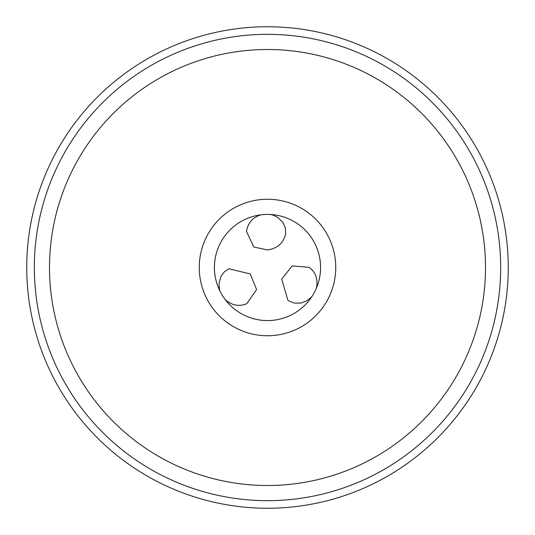 <?xml version="1.0" encoding="UTF-8"?>
<svg xmlns="http://www.w3.org/2000/svg" width="535" height="535" viewBox="0 0 535 535"><rect width="100%" height="100%" fill="white"/><g stroke="black" fill="none" stroke-linecap="round" stroke-linejoin="round"><path stroke-width="0.8" d="M316.125 288.78L316.426 288.084A53.079 53.079 0 0 0 270.784 214.522L273.479 215.284L277.906 217.531L282.928 222.547L285.282 227.776L285.717 233.4C283.784 242.857 277.712 248.367 267.5 249.939L253.824 247.01L246.515 231.481C247.738 223.095 252.527 217.544 260.866 214.836A53.079 53.079 0 0 0 219.979 291.147L219.297 288.432L219.022 283.476L220.855 276.615L224.205 271.961L228.86 268.771L250.28 273.947L256.593 289.589L246.802 303.686C239.112 306.849 231.916 305.485 225.208 299.58L224.76 298.971M311.738 296.831L306.602 300.958L300.436 303.138L294.23 303.051L288.846 300.938L287.924 300.322L281.698 279.19L292.083 265.902L309.19 267.333C315.764 272.382 318.178 279.297 316.426 288.084M270.295 214.495L269.794 214.468M269.279 214.448L268.717 214.435M268.122 214.428L267.5 214.421A53.079 53.079 0 0 0 214.421 267.5A53.079 53.079 0 0 0 267.5 320.579A53.079 53.079 0 0 0 320.579 267.5A53.079 53.079 0 0 0 267.5 214.421L267.339 214.421M261.548 214.756L260.866 214.836M267.5 199.254A68.246 68.246 0 0 0 199.254 267.5A68.246 68.246 0 0 0 267.5 335.746A68.246 68.246 0 0 0 335.746 267.5A68.246 68.246 0 0 0 267.5 199.254M267.5 485.499A217.999 217.999 0 0 1 49.501 267.5A217.999 217.999 0 0 1 267.5 49.501A217.999 217.999 0 0 1 485.499 267.5A217.999 217.999 0 0 1 267.5 485.499M267.5 500.666A233.166 233.166 0 0 0 500.666 267.5A233.166 233.166 0 0 0 267.5 34.334A233.166 233.166 0 0 0 34.334 267.5A233.166 233.166 0 0 0 267.5 500.666M508.25 267.5A240.75 240.75 0 0 1 267.5 508.25A240.75 240.75 0 0 1 26.75 267.5A240.75 240.75 0 0 1 267.5 26.75A240.75 240.75 0 0 1 508.25 267.5"/></g></svg>
